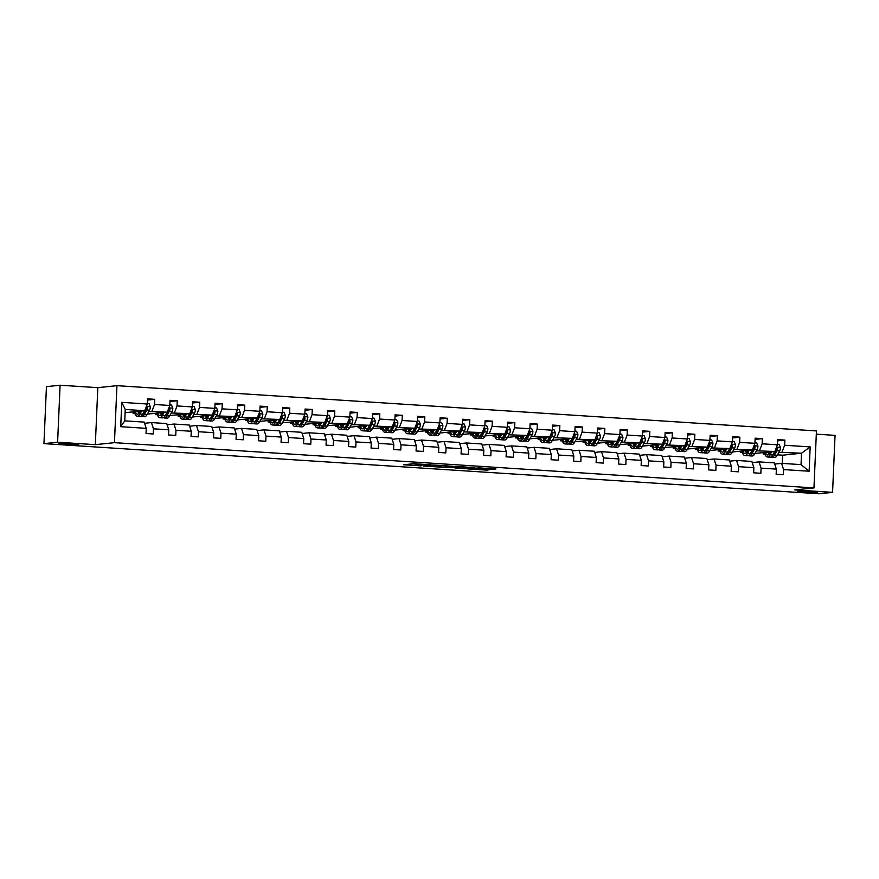 <?xml version="1.0" encoding="UTF-8"?>
<svg xmlns="http://www.w3.org/2000/svg" width="879" height="879" viewBox="0 0 879 879"><rect width="100%" height="100%" fill="white"/><g stroke="black" fill="none" stroke-linecap="round" stroke-linejoin="round"><path stroke-width="1.32" d="M798.473 491.295A9.878 0.549 -177.5 0 0 797.824 491.46A9.878 0.549 -177.5 0 0 805.911 492.361A9.878 0.549 -177.5 0 0 816.932 492.493A9.878 0.549 -177.5 0 0 817.569 492.328A9.878 0.549 -177.5 0 0 809.493 491.427A9.878 0.549 -177.5 0 0 798.473 491.295M59.574 443.488A9.878 0.549 -177.5 0 0 58.937 443.653A9.878 0.549 -177.5 0 0 67.024 444.554A9.878 0.549 -177.5 0 0 78.044 444.686A9.878 0.549 -177.5 0 0 78.681 444.521A9.878 0.549 -177.5 0 0 70.595 443.62A9.878 0.549 -177.5 0 0 59.574 443.488M431.084 464.837L413.471 463.727L403.725 464.76L421.118 465.881L415.734 465.178L431.084 464.837M492.141 469.364L495.921 468.968L479.22 467.892L467.518 468.892L487.153 470.122L489.548 469.639L471.243 468.815L477.594 468.155L492.141 469.364L492.174 468.727M794.836 489.911L832.567 492.35L818.909 493.778L43.95 443.631L57.607 442.214L95.328 444.653L114.446 442.664L813.954 487.922L794.836 489.911M452.773 466.277L433.226 465.002L423.48 466.035L443.115 467.276L452.773 466.211M457.201 466.463L474.88 467.672L465.134 468.705L455.058 468.078L459.168 467.617L453.443 467.188L445.367 467.474L457.201 466.463M832.567 492.35L835.05 435.369L816.305 434.149M95.328 444.653L97.822 387.661L60.091 385.222L57.607 442.214M60.091 385.222L46.433 386.65L43.95 443.631M774.74 464.068L781.574 463.354L801.044 464.617L809.119 471.232L783.585 469.584L783.354 474.737L776.146 474.275L776.366 469.111L761.082 468.122L760.851 473.287L753.644 472.814L753.863 467.661L738.569 466.672L738.349 471.825L731.13 471.364L731.361 466.2L716.066 465.211L715.847 470.375L708.628 469.902L708.859 464.749L693.564 463.76L693.344 468.914L686.125 468.452L686.356 463.288L671.062 462.299L670.831 467.463L663.623 466.991L663.843 461.838L648.559 460.849L648.328 466.002L641.121 465.54L641.34 460.376L626.057 459.387L625.826 464.551L618.618 464.079L618.838 458.926L603.543 457.937L603.324 463.09L596.105 462.629L596.336 457.465L581.041 456.476L580.821 461.64L573.602 461.167L573.833 456.014L558.539 455.025L558.319 460.178L551.1 459.717L551.331 454.553L536.036 453.564L535.805 458.728L528.598 458.256L528.817 453.103L513.534 452.114L513.303 457.267L506.095 456.805L506.315 451.641L491.031 450.652L490.801 455.816L483.593 455.344L483.813 450.191L468.518 449.202L468.298 454.355L461.079 453.894L461.31 448.729L446.016 447.741L445.796 452.905L438.577 452.432L438.808 447.279L423.513 446.29L423.293 451.443L416.075 450.982L416.305 445.818L401.011 444.829L400.78 449.993L393.572 449.521L393.792 444.367L378.508 443.368L378.278 448.532L371.07 448.07L371.29 442.906L356.006 441.917L355.775 447.081L348.567 446.609L348.787 441.456L333.493 440.456L333.273 445.62L326.054 445.159L326.285 439.994L310.99 439.006L310.77 444.17L303.552 443.697L303.782 438.533L288.488 437.544L288.257 442.708L281.049 442.247L281.28 437.083L265.985 436.094L265.755 441.247L258.547 440.786L258.767 435.621L243.483 434.633L243.252 439.797L236.044 439.324L236.264 434.171L220.97 433.182L220.75 438.335L213.531 437.874L213.762 432.71L198.467 431.721L198.247 436.885L191.029 436.413L191.259 431.259L175.965 430.27L175.745 435.424L168.526 434.962L168.757 429.798L153.462 428.809L153.232 433.973L146.024 433.501L146.244 428.348L120.72 426.689L121.774 402.362L147.309 404.01L147.54 398.857L154.748 399.319L154.528 404.483L169.812 405.472L170.043 400.308L177.25 400.78L177.031 405.933L192.325 406.922L192.545 401.769L199.753 402.23L199.533 407.395L214.828 408.383L215.047 403.219L222.266 403.692L222.035 408.845L237.33 409.834L237.55 404.681L244.769 405.142L244.538 410.306L259.832 411.295L260.063 406.131L267.271 406.603L267.051 411.757L282.335 412.745L282.566 407.592L289.773 408.054L289.554 413.218L304.837 414.207L305.068 409.043L312.276 409.515L312.056 414.668L327.351 415.657L327.57 410.504L334.789 410.965L334.558 416.13L349.853 417.118L350.073 411.954L357.292 412.427L357.061 417.58L372.355 418.569L372.575 413.416L379.794 413.877L379.563 419.041L394.858 420.03L395.089 414.866L402.296 415.338L402.077 420.492L417.36 421.481L417.591 416.327L424.799 416.789L424.579 421.953L439.863 422.942L440.093 417.778L447.301 418.25L447.081 423.403L462.376 424.392L462.596 419.239L469.815 419.701L469.584 424.865L484.878 425.854L485.098 420.689L492.317 421.162L492.086 426.315L507.381 427.304L507.601 422.151L514.819 422.612L514.589 427.776L529.883 428.765L530.114 423.601L537.322 424.074L537.102 429.227L552.386 430.216L552.616 425.062L559.824 425.524L559.604 430.688L574.888 431.677L575.119 426.513L582.327 426.985L582.107 432.138L597.401 433.138L597.621 427.974L604.84 428.436L604.609 433.6L619.904 434.589L620.124 429.424L627.342 429.897L627.112 435.061L642.406 436.05L642.626 430.886L649.845 431.347L649.614 436.511L664.909 437.5L665.139 432.347L672.347 432.809L672.127 437.973L687.411 438.962L687.642 433.797L694.849 434.27L694.63 439.423L709.913 440.412L710.144 435.259L717.352 435.72L717.132 440.884L732.427 441.873L732.646 436.709L739.865 437.182L739.635 442.335L754.929 443.324L755.149 438.171L762.368 438.632L762.137 443.796L777.432 444.785L777.662 439.621L784.87 440.093L784.639 445.246L810.174 446.906L809.119 471.232M781.574 463.354L783.585 469.584M114.446 442.664L116.94 385.672L816.448 430.93L813.954 487.922M756.401 450.828L774.86 451.487L754.984 453.399M752.094 451.279L751.49 451.345M746.579 451.85L745.963 451.916M742.315 452.3L740.667 452.465L740.722 451.246M742.414 452.586L740.667 452.465M774.86 451.487L777.432 444.785M759.566 450.498L762.137 443.796M752.237 462.607L759.071 461.893L774.355 462.881L776.366 469.111M759.071 461.893L761.082 468.122M733.899 449.378L752.347 450.037L732.482 451.938M729.592 449.817L728.988 449.883M724.076 450.4L723.45 450.466M719.813 450.839L718.154 451.015L718.209 449.784M719.901 451.125L718.154 451.015M752.347 450.037L754.929 443.324M737.063 449.048L739.635 442.335M729.735 461.156L736.558 460.442L751.853 461.431L753.863 467.661M736.558 460.442L738.569 466.672M711.397 447.916L729.845 448.576L709.979 450.487M707.09 448.367L706.474 448.433M701.574 448.938L700.948 449.004M697.311 449.389L695.652 449.554L695.707 448.334M697.399 449.674L695.652 449.554M729.845 448.576L732.427 441.873M714.55 447.587L717.132 440.884M707.221 459.695L714.056 458.981L729.35 459.97L731.361 466.2M714.056 458.981L716.066 465.211M688.894 446.466L707.342 447.125L687.466 449.026M684.587 446.906L683.972 446.971M679.071 447.488L678.445 447.554M674.808 447.927L673.149 448.103L673.204 446.873M674.896 448.213L673.149 448.103M707.342 447.125L709.913 440.412M692.048 446.136L694.63 439.423M684.719 458.245L691.553 457.53L706.848 458.519L708.859 464.749M691.553 457.53L693.564 463.76M666.381 445.005L684.84 445.664L664.963 447.576M662.074 445.455L661.469 445.521M656.558 446.027L655.943 446.092M652.295 446.477L650.647 446.642L650.702 445.422M652.394 446.763L650.647 446.642M684.84 445.664L687.411 438.962M669.545 444.675L672.127 437.973M662.217 456.783L669.051 456.069L684.345 457.058L686.356 463.288M669.051 456.069L671.062 462.299M643.878 443.543L662.337 444.214L642.461 446.114M639.571 443.994L638.967 444.06M634.056 444.576L633.44 444.642M629.793 445.016L628.144 445.192L628.199 443.961M629.891 445.301L628.144 445.192M662.337 444.214L664.909 437.5M647.043 443.225L649.614 436.511M639.714 455.333L646.548 454.619L661.832 455.608L663.843 461.838M646.548 454.619L648.559 460.849M621.376 442.093L639.824 442.752L619.959 444.664M617.069 442.544L616.465 442.609M611.553 443.115L610.938 443.181M607.29 443.565L605.642 443.73L605.686 442.511M607.389 443.84L605.642 443.73M639.824 442.752L642.406 436.05M624.54 441.763L627.112 435.061M617.212 453.872L624.035 453.157L639.33 454.146L641.34 460.376M624.035 453.157L626.057 459.387M598.874 440.632L617.322 441.302L597.456 443.203M594.567 441.082L593.951 441.148M589.051 441.665L588.425 441.719M584.788 442.104L583.129 442.28L583.184 441.049M584.876 442.39L583.129 442.28M617.322 441.302L619.904 434.589M602.038 440.302L604.609 433.6M594.698 452.421L601.533 451.707L616.827 452.696L618.838 458.926M601.533 451.707L603.543 457.937M576.371 439.181L594.819 439.841L574.943 441.741M572.064 439.632L571.449 439.698M566.548 440.203L565.922 440.269M562.285 440.643L560.626 440.818L560.681 439.599M562.373 440.928L560.626 440.818M594.819 439.841L597.401 433.138M579.525 438.852L582.107 432.138M572.196 450.96L579.03 450.246L594.325 451.235L596.336 457.465M579.03 450.246L581.041 456.476M553.858 437.72L572.317 438.379L552.441 440.291M549.551 438.171L548.946 438.236M544.046 438.753L543.42 438.808M539.783 439.192L538.124 439.368L538.179 438.138M539.871 439.478L538.124 439.368M572.317 438.379L574.888 431.677M557.022 437.39L559.604 430.688M549.694 449.499L556.528 448.795L571.822 449.784L573.833 456.014M556.528 448.795L558.539 455.025M531.356 436.27L549.814 436.929L529.938 438.83M527.048 436.72L526.444 436.775M521.533 437.292L520.917 437.357M517.27 437.731L515.621 437.907L515.676 436.687M517.368 438.017L515.621 437.907M549.814 436.929L552.386 430.216M534.52 435.94L537.102 429.227M527.191 448.048L534.025 447.334L549.309 448.323L551.331 454.553M534.025 447.334L536.036 453.564M508.853 434.808L527.312 435.468L507.436 437.379M504.546 435.259L503.942 435.325M499.03 435.83L498.415 435.896M494.767 436.281L493.119 436.456L493.174 435.226M494.866 436.566L493.119 436.456M527.312 435.468L529.883 428.765M512.017 434.479L514.589 427.776M504.689 446.587L511.523 445.884L526.807 446.873L528.817 453.103M511.523 445.884L513.534 452.114M486.351 433.358L504.799 434.017L484.933 435.918M482.044 433.808L481.439 433.863M476.528 434.38L475.913 434.446M472.265 434.819L470.617 434.995L470.661 433.776M472.353 435.105L470.617 434.995M504.799 434.017L507.381 427.304M489.515 433.028L492.086 426.315M482.186 445.137L489.01 444.422L504.304 445.411L506.315 451.641M489.01 444.422L491.031 450.652M463.848 431.897L482.296 432.556L462.431 434.468M459.541 432.347L458.926 432.413M454.025 432.918L453.399 432.984M449.762 433.369L448.103 433.545L448.158 432.314M449.85 433.655L448.103 433.545M482.296 432.556L484.878 425.854M467.013 431.567L469.584 424.865M459.673 443.675L466.507 442.972L481.802 443.961L483.813 450.191M466.507 442.972L468.518 449.202M441.346 430.446L459.794 431.106L439.918 433.006M437.039 430.897L436.423 430.952M431.523 431.468L430.897 431.534M427.26 431.908L425.601 432.083L425.656 430.864M427.348 432.193L425.601 432.083M459.794 431.106L462.376 424.392M444.499 430.117L447.081 423.403M437.171 442.225L444.005 441.511L459.299 442.5L461.31 448.729M444.005 441.511L446.016 447.741M418.833 428.985L437.292 429.644L417.415 431.556M414.525 429.435L413.921 429.501M409.021 430.007L408.394 430.073M404.747 430.457L403.098 430.633L403.153 429.402M404.845 430.743L403.098 430.633M437.292 429.644L439.863 422.942M421.997 428.655L424.579 421.953M414.668 440.764L421.502 440.06L436.797 441.049L438.808 447.279M421.502 440.06L423.513 446.29M396.33 427.535L414.789 428.194L394.913 430.095M392.023 427.985L391.419 428.04M386.507 428.556L385.892 428.622M382.244 428.996L380.596 429.172L380.651 427.952M382.343 429.282L380.596 429.172M414.789 428.194L417.36 421.481M399.495 427.205L402.077 420.492M392.166 439.313L399 438.599L414.284 439.588L416.305 445.818M399 438.599L401.011 444.829M373.828 426.073L392.287 426.733L372.41 428.644M369.521 426.524L368.916 426.59M364.005 427.095L363.39 427.161M359.742 427.546L358.094 427.71L358.149 426.491M359.841 427.831L358.094 427.71M392.287 426.733L394.858 420.03M376.992 425.744L379.563 419.041M369.663 437.852L376.498 437.149L391.781 438.138L393.792 444.367M376.498 437.149L378.508 443.368M351.325 424.623L369.773 425.282L349.908 427.183M347.018 425.073L346.414 425.128M341.502 425.645L340.887 425.711M337.239 426.084L335.591 426.26L335.635 425.04M337.327 426.37L335.591 426.26M369.773 425.282L372.355 418.569M354.49 424.293L357.061 417.58M347.161 436.402L353.984 435.687L369.279 436.676L371.29 442.906M353.984 435.687L356.006 441.917M328.823 423.162L347.271 423.821L327.406 425.733M324.516 423.612L323.901 423.678M319 424.183L318.374 424.249M314.737 424.634L313.078 424.799L313.133 423.579M314.825 424.92L313.078 424.799M347.271 423.821L349.853 417.118M331.987 422.832L334.558 416.13M324.648 434.94L331.482 434.226L346.776 435.226L348.787 441.456M331.482 434.226L333.493 440.456M306.321 421.711L324.769 422.37L304.892 424.271M302.013 422.162L301.398 422.217M296.498 422.733L295.871 422.799M292.235 423.173L290.575 423.348L290.63 422.129M292.322 423.458L290.575 423.348M324.769 422.37L327.351 415.657M309.474 421.382L312.056 414.668M302.145 433.49L308.979 432.776L324.274 433.765L326.285 439.994M308.979 432.776L310.99 439.006M283.807 420.25L302.266 420.909L282.39 422.821M279.5 420.7L278.896 420.766M273.995 421.272L273.369 421.338M269.721 421.722L268.073 421.887L268.128 420.667M269.82 422.008L268.073 421.887M302.266 420.909L304.837 414.207M286.972 419.92L289.554 413.218M279.643 432.028L286.477 431.314L301.772 432.303L303.782 438.533M286.477 431.314L288.488 437.544M261.305 418.8L279.764 419.459L259.887 421.36M256.998 419.239L256.393 419.305M251.482 419.821L250.867 419.887M247.219 420.261L245.571 420.437L245.626 419.206M247.318 420.547L245.571 420.437M279.764 419.459L282.335 412.745M264.469 418.47L267.051 411.757M257.14 430.578L263.975 429.864L279.258 430.853L281.28 437.083M263.975 429.864L265.985 436.094M238.802 417.338L257.261 417.997L237.385 419.909M234.495 417.789L233.891 417.855M228.979 418.36L228.364 418.426M224.716 418.811L223.068 418.975L223.123 417.756M224.815 419.096L223.068 418.975M257.261 417.997L259.832 411.295M241.967 417.009L244.538 410.306M234.638 429.117L241.472 428.403L256.756 429.391L258.767 435.621M241.472 428.403L243.483 434.633M216.3 415.888L234.748 416.547L214.883 418.448M211.993 416.327L211.389 416.393M206.477 416.91L205.851 416.976M202.214 417.349L200.555 417.525L200.61 416.294M202.302 417.635L200.555 417.525M234.748 416.547L237.33 409.834M219.464 415.558L222.035 408.845M212.136 427.666L218.959 426.952L234.253 427.941L236.264 434.171M218.959 426.952L220.97 433.182M193.798 414.427L212.246 415.086L192.38 416.998M189.49 414.877L188.875 414.943M183.975 415.448L183.348 415.514M179.712 415.899L178.052 416.064L178.107 414.844M179.799 416.185L178.052 416.064M212.246 415.086L214.828 408.383M196.951 414.097L199.533 407.395M189.622 426.205L196.457 425.491L211.751 426.48L213.762 432.71M196.457 425.491L198.467 431.721M171.295 412.976L189.743 413.635L169.867 415.536M166.988 413.416L166.373 413.482M161.472 413.998L160.846 414.064M157.209 414.438L155.55 414.613L155.605 413.383M157.297 414.723L155.55 414.613M189.743 413.635L192.325 406.922M174.449 412.647L177.031 405.933M167.12 424.755L173.954 424.041L189.249 425.029L191.259 431.259M173.954 424.041L175.965 430.27M148.782 411.515L167.241 412.174L147.364 414.086M144.475 411.965L143.87 412.031M138.959 412.537L138.344 412.603M134.696 412.987L133.048 413.152L133.103 411.932M134.795 413.273L133.048 413.152M167.241 412.174L169.812 405.472M151.946 411.185L154.528 404.483M144.617 423.293L151.452 422.579L166.746 423.568L168.757 429.798M151.452 422.579L153.462 428.809M121.774 402.362L125.257 409.46L144.738 410.724L125.126 412.647M144.738 410.724L147.309 404.01M97.822 387.661L116.94 385.672M801.044 464.617L801.538 453.212L778.904 452.289M782.288 463.398L782.64 455.19L801.538 453.212L810.174 446.906M125.257 409.46L124.763 420.854L144.233 422.118L146.244 428.348M774.597 452.729L773.992 452.795M769.081 453.311L768.466 453.377M764.818 453.751L763.17 453.927L763.225 452.696M782.64 455.19L777.486 454.85M764.917 454.036L763.17 453.927M124.763 420.854L120.72 426.689M782.068 451.96L784.639 445.246M147.485 400.077L154.748 399.319M169.988 401.527L177.25 400.78M192.49 402.989L199.753 402.23M214.992 404.439L222.266 403.692M237.506 405.9L244.769 405.142M260.008 407.362L267.271 406.603M282.511 408.812L289.773 408.054M305.013 410.273L312.276 409.515M327.515 411.724L334.789 410.965M350.018 413.185L357.292 412.427M372.531 414.635L379.794 413.877M395.034 416.097L402.296 415.338M417.536 417.547L424.799 416.789M440.038 419.008L447.301 418.25M462.541 420.459L469.815 419.701M485.043 421.92L492.317 421.162M507.557 423.37L514.819 422.612M530.059 424.832L537.322 424.074M552.561 426.282L559.824 425.524M575.064 427.743L582.327 426.985M597.566 429.194L604.84 428.436M620.069 430.655L627.342 429.897M642.582 432.105L649.845 431.347M665.084 433.567L672.347 432.809M687.587 435.017L694.849 434.27M710.089 436.478L717.352 435.72M732.592 437.929L739.865 437.182M755.094 439.39L762.368 438.632M777.607 440.84L784.87 440.093M412.427 463.837L415.47 464.035M441.17 465.694L444.225 465.628M435.984 465.222L426.084 466.101L435.061 466.43L441.17 465.749L435.995 465.101M466.244 467.057L465.2 467.167L465.134 468.705M453.333 466.628L465.2 467.167M463.398 466.87L453.311 466.969M140.277 411.185L139.596 412.416A9.801 3.439 93.7 0 1 137.421 414.229A9.801 3.439 93.7 0 1 135.322 411.702M141.574 411.053L139.915 414.053A11.812 4.153 93.7 0 1 137.289 416.228A11.812 4.153 93.7 0 1 134.388 411.801M147.331 403.472L149.023 403.582L150.331 406.757A4.087 1.439 93.7 0 1 149.54 410.163L147.123 414.514A11.812 4.153 93.7 0 1 144.497 416.69L141.761 416.514A11.812 4.153 -86.3 0 0 144.387 414.339L146.793 409.977A4.087 1.439 -86.3 0 0 147.474 407.735L146.211 406.889M144.585 410.735L142.651 414.229A11.812 4.153 93.7 0 1 140.025 416.404L137.289 416.228M137.926 411.427A9.801 3.439 -86.3 0 0 138.838 413.504M138.706 411.35A11.812 4.153 -86.3 0 0 139.135 413.141M140.915 416.196A11.812 4.153 -86.3 0 0 141.761 416.514M147.474 407.735L146.694 407.823A2.088 0.736 93.7 0 1 146.474 408.35L144.068 412.712A9.801 3.439 93.7 0 1 142.574 414.372M139.805 412.031A9.801 3.439 93.7 0 1 139.585 411.251M145.068 409.867L145.068 409.867A4.087 1.439 93.7 0 0 145.54 408.625M162.78 412.636L162.099 413.877A9.801 3.439 93.7 0 1 159.923 415.679A9.801 3.439 93.7 0 1 157.824 413.152M164.076 412.504L162.417 415.503A11.812 4.153 93.7 0 1 159.791 417.679A11.812 4.153 93.7 0 1 156.891 413.251M169.834 404.922L171.537 405.032L172.844 408.208A4.087 1.439 93.7 0 1 172.042 411.614L169.625 415.976A11.812 4.153 93.7 0 1 166.999 418.151L164.263 417.975A11.812 4.153 -86.3 0 0 166.889 415.8L169.295 411.438A4.087 1.439 -86.3 0 0 169.977 409.196L168.713 408.339M167.087 412.196L165.153 415.69A11.812 4.153 93.7 0 1 162.527 417.866L159.791 417.679M160.428 412.888A9.801 3.439 -86.3 0 0 161.34 414.954M161.209 412.8A11.812 4.153 -86.3 0 0 161.637 414.602M163.417 417.657A11.812 4.153 -86.3 0 0 164.263 417.975M169.977 409.196L169.197 409.273A2.088 0.736 93.7 0 1 168.988 409.801L166.57 414.163A9.801 3.439 93.7 0 1 165.076 415.822M162.318 413.482A9.801 3.439 93.7 0 1 162.088 412.712M167.57 411.328L167.57 411.328A4.087 1.439 93.7 0 0 168.043 410.075M185.282 414.097L184.601 415.327A9.801 3.439 93.7 0 1 182.425 417.14A9.801 3.439 93.7 0 1 180.338 414.613M186.579 413.965L184.92 416.965A11.812 4.153 93.7 0 1 182.294 419.14A11.812 4.153 93.7 0 1 179.393 414.712M192.347 406.384L194.039 406.494L195.347 409.669A4.087 1.439 93.7 0 1 194.545 413.075L192.138 417.426A11.812 4.153 93.7 0 1 189.512 419.602L186.766 419.426A11.812 4.153 -86.3 0 0 189.392 417.25L191.809 412.888A4.087 1.439 -86.3 0 0 192.49 410.647L191.215 409.801M189.589 413.646L187.666 417.14A11.812 4.153 93.7 0 1 185.04 419.316L182.294 419.14M182.931 414.339A9.801 3.439 -86.3 0 0 183.843 416.415M183.711 414.262A11.812 4.153 -86.3 0 0 184.14 416.053M185.919 419.107A11.812 4.153 -86.3 0 0 186.766 419.426M192.49 410.647L191.699 410.735A2.088 0.736 93.7 0 1 191.49 411.262L189.073 415.624A9.801 3.439 93.7 0 1 187.579 417.283M184.821 414.943A9.801 3.439 93.7 0 1 184.59 414.163M190.073 412.778L190.073 412.778A4.087 1.439 93.7 0 0 190.545 411.537M207.796 415.547L207.103 416.789A9.801 3.439 93.7 0 1 204.928 418.591A9.801 3.439 93.7 0 1 202.84 416.064M209.081 415.415L207.422 418.415A11.812 4.153 93.7 0 1 204.796 420.591A11.812 4.153 93.7 0 1 201.895 416.163M214.85 407.834L216.542 407.944L217.849 411.119A4.087 1.439 93.7 0 1 217.047 414.525L214.641 418.887A11.812 4.153 93.7 0 1 212.015 421.063L209.268 420.887A11.812 4.153 -86.3 0 0 211.894 418.712L214.311 414.35A4.087 1.439 -86.3 0 0 214.992 412.108L213.718 411.251M212.103 415.108L210.169 418.602A11.812 4.153 93.7 0 1 207.543 420.777L204.796 420.591M205.444 415.8A9.801 3.439 -86.3 0 0 206.356 417.866M206.213 415.712A11.812 4.153 -86.3 0 0 206.642 417.514M208.422 420.569A11.812 4.153 -86.3 0 0 209.268 420.887M214.992 412.108L214.201 412.185A2.088 0.736 93.7 0 1 213.993 412.712L211.575 417.075A9.801 3.439 93.7 0 1 210.092 418.734M207.323 416.393A9.801 3.439 93.7 0 1 207.092 415.624M212.575 414.24L212.575 414.24A4.087 1.439 93.7 0 0 213.048 412.987M230.298 417.009L229.617 418.239A9.801 3.439 93.7 0 1 227.43 420.052A9.801 3.439 93.7 0 1 225.343 417.525M231.595 416.877L229.924 419.876A11.812 4.153 93.7 0 1 227.309 422.052A11.812 4.153 93.7 0 1 224.398 417.624M237.352 409.295L239.044 409.405L240.352 412.581A4.087 1.439 93.7 0 1 239.549 415.987L237.143 420.338A11.812 4.153 93.7 0 1 234.517 422.513L231.781 422.338A11.812 4.153 -86.3 0 0 234.396 420.162L236.814 415.8A4.087 1.439 -86.3 0 0 237.495 413.559L236.22 412.712M234.605 416.558L232.671 420.052A11.812 4.153 93.7 0 1 230.045 422.228L227.309 422.052M227.947 417.25A9.801 3.439 -86.3 0 0 228.859 419.327M228.727 417.173A11.812 4.153 -86.3 0 0 229.155 418.964M230.924 422.019A11.812 4.153 -86.3 0 0 231.781 422.338M237.495 413.559L236.704 413.646A2.088 0.736 93.7 0 1 236.495 414.174L234.089 418.536A9.801 3.439 93.7 0 1 232.594 420.195M229.826 417.855A9.801 3.439 93.7 0 1 229.595 417.085M235.078 415.69L235.078 415.69A4.087 1.439 93.7 0 0 235.561 414.448M252.8 418.459L252.119 419.701A9.801 3.439 93.7 0 1 249.933 421.502A9.801 3.439 93.7 0 1 247.845 418.975M254.097 418.327L252.438 421.338A11.812 4.153 93.7 0 1 249.812 423.502A11.812 4.153 93.7 0 1 246.9 419.074M259.854 410.757L261.546 410.867L262.854 414.031A4.087 1.439 93.7 0 1 262.063 417.437L259.646 421.799A11.812 4.153 93.7 0 1 257.02 423.975L254.284 423.799A11.812 4.153 -86.3 0 0 256.91 421.623L259.316 417.261A4.087 1.439 -86.3 0 0 259.997 415.02L258.723 414.163M257.107 418.019L255.174 421.513A11.812 4.153 93.7 0 1 252.548 423.689L249.812 423.502M250.449 418.712A9.801 3.439 -86.3 0 0 251.361 420.777M251.229 418.624A11.812 4.153 -86.3 0 0 251.658 420.426M253.427 423.48A11.812 4.153 -86.3 0 0 254.284 423.799M259.997 415.02L259.217 415.097A2.088 0.736 93.7 0 1 258.997 415.624L256.591 419.986A9.801 3.439 93.7 0 1 255.097 421.645M252.328 419.316A9.801 3.439 93.7 0 1 252.097 418.536M258.063 415.899A4.087 1.439 93.7 0 1 257.591 417.151L257.58 417.173M275.303 419.92L274.622 421.151A9.801 3.439 93.7 0 1 272.446 422.964A9.801 3.439 93.7 0 1 270.347 420.437M276.599 419.788L274.94 422.788A11.812 4.153 93.7 0 1 272.314 424.964A11.812 4.153 93.7 0 1 269.413 420.536M282.357 412.207L284.049 412.317L285.356 415.492A4.087 1.439 93.7 0 1 284.565 418.898L282.148 423.26A11.812 4.153 93.7 0 1 279.522 425.425L276.786 425.249A11.812 4.153 -86.3 0 0 279.412 423.074L281.818 418.712A4.087 1.439 -86.3 0 0 282.5 416.47L281.236 415.624M279.61 419.47L277.676 422.964A11.812 4.153 93.7 0 1 275.05 425.139L272.314 424.964M272.951 420.162A9.801 3.439 -86.3 0 0 273.863 422.239M273.732 420.085A11.812 4.153 -86.3 0 0 274.16 421.876M275.94 424.942A11.812 4.153 -86.3 0 0 276.786 425.249M282.5 416.47L281.719 416.558A2.088 0.736 93.7 0 1 281.5 417.085L279.093 421.448A9.801 3.439 93.7 0 1 277.599 423.107M274.83 420.766A9.801 3.439 93.7 0 1 274.611 419.997M280.093 418.602L280.082 418.602A4.087 1.439 93.7 0 0 280.566 417.36M297.805 421.371L297.124 422.612A9.801 3.439 93.7 0 1 294.948 424.414A9.801 3.439 93.7 0 1 292.85 421.887M299.102 421.239L297.443 424.249A11.812 4.153 93.7 0 1 294.817 426.414A11.812 4.153 93.7 0 1 291.916 421.986M304.87 413.668L306.562 413.778L307.87 416.943A4.087 1.439 93.7 0 1 307.068 420.349L304.65 424.711A11.812 4.153 93.7 0 1 302.024 426.886L299.289 426.711A11.812 4.153 -86.3 0 0 301.915 424.535L304.321 420.173A4.087 1.439 -86.3 0 0 305.002 417.932L303.738 417.085M302.112 420.931L300.178 424.425A11.812 4.153 93.7 0 1 297.552 426.601L294.817 426.414M295.454 421.623A9.801 3.439 -86.3 0 0 296.366 423.689M296.234 421.535A11.812 4.153 -86.3 0 0 296.662 423.337M298.442 426.392A11.812 4.153 -86.3 0 0 299.289 426.711M305.002 417.932L304.222 418.008A2.088 0.736 93.7 0 1 304.013 418.536L301.596 422.898A9.801 3.439 93.7 0 1 300.102 424.557M297.344 422.228A9.801 3.439 93.7 0 1 297.113 421.448M303.068 418.822A4.087 1.439 93.7 0 1 302.596 420.063L302.585 420.085M320.308 422.832L319.626 424.063A9.801 3.439 93.7 0 1 317.451 425.875A9.801 3.439 93.7 0 1 315.363 423.348M321.604 422.7L319.945 425.7A11.812 4.153 93.7 0 1 317.319 427.875A11.812 4.153 93.7 0 1 314.418 423.447M327.373 415.119L329.065 415.229L330.372 418.404A4.087 1.439 93.7 0 1 329.57 421.81L327.164 426.172A11.812 4.153 93.7 0 1 324.538 428.337L321.791 428.161A11.812 4.153 -86.3 0 0 324.417 425.985L326.834 421.634A4.087 1.439 -86.3 0 0 327.515 419.393L326.241 418.536M324.615 422.381L322.692 425.875A11.812 4.153 93.7 0 1 320.066 428.051L317.319 427.875M317.956 423.074A9.801 3.439 -86.3 0 0 318.868 425.15M318.736 422.997A11.812 4.153 -86.3 0 0 319.165 424.788M320.945 427.853A11.812 4.153 -86.3 0 0 321.791 428.161M327.515 419.393L326.724 419.47A2.088 0.736 93.7 0 1 326.516 419.997L324.098 424.359A9.801 3.439 93.7 0 1 322.615 426.018M319.846 423.678A9.801 3.439 93.7 0 1 319.615 422.909M325.571 420.272A4.087 1.439 93.7 0 1 325.098 421.513L325.087 421.535M342.821 424.293L342.129 425.524A9.801 3.439 93.7 0 1 339.953 427.326A9.801 3.439 93.7 0 1 337.866 424.799M344.107 424.15L342.447 427.161A11.812 4.153 93.7 0 1 339.821 429.337A11.812 4.153 93.7 0 1 336.921 424.898M349.875 416.58L351.567 416.69L352.875 419.854A4.087 1.439 93.7 0 1 352.072 423.26L349.666 427.623A11.812 4.153 93.7 0 1 347.04 429.798L344.293 429.622A11.812 4.153 -86.3 0 0 346.919 427.447L349.337 423.085A4.087 1.439 -86.3 0 0 350.018 420.843L348.743 419.997M347.128 423.843L345.194 427.337A11.812 4.153 93.7 0 1 342.568 429.512L339.821 429.337M340.47 424.535A9.801 3.439 -86.3 0 0 341.382 426.601M341.25 424.447A11.812 4.153 -86.3 0 0 341.667 426.249M343.447 429.304A11.812 4.153 -86.3 0 0 344.293 429.622M350.018 420.843L349.227 420.931A2.088 0.736 93.7 0 1 349.018 421.448L346.601 425.81A9.801 3.439 93.7 0 1 345.117 427.469M342.349 425.139A9.801 3.439 93.7 0 1 342.118 424.359M348.073 421.733A4.087 1.439 93.7 0 1 347.601 422.975L347.59 422.997M365.323 425.744L364.642 426.974A9.801 3.439 93.7 0 1 362.456 428.787A9.801 3.439 93.7 0 1 360.368 426.26M366.62 425.612L364.95 428.611A11.812 4.153 93.7 0 1 362.335 430.787A11.812 4.153 93.7 0 1 359.423 426.359M372.377 418.03L374.069 418.14L375.377 421.316A4.087 1.439 93.7 0 1 374.575 424.722L372.169 429.084A11.812 4.153 93.7 0 1 369.543 431.259L366.807 431.073A11.812 4.153 -86.3 0 0 369.422 428.897L371.839 424.546A4.087 1.439 -86.3 0 0 372.52 422.305L371.246 421.448M369.63 425.293L367.697 428.787A11.812 4.153 93.7 0 1 365.071 430.963L362.335 430.787M362.972 425.985A9.801 3.439 -86.3 0 0 363.884 428.062M363.752 425.908A11.812 4.153 -86.3 0 0 364.181 427.71M365.95 430.765A11.812 4.153 -86.3 0 0 366.807 431.073M372.52 422.305L371.729 422.381A2.088 0.736 93.7 0 1 371.52 422.909L369.114 427.271A9.801 3.439 93.7 0 1 367.62 428.93M364.851 426.59A9.801 3.439 93.7 0 1 364.62 425.821M370.103 424.425L370.103 424.425A4.087 1.439 93.7 0 0 370.586 423.184M387.826 427.205L387.145 428.436A9.801 3.439 93.7 0 1 384.969 430.238A9.801 3.439 93.7 0 1 382.87 427.721M389.122 427.062L387.463 430.073A11.812 4.153 93.7 0 1 384.837 432.248A11.812 4.153 93.7 0 1 381.936 427.809M394.88 419.492L396.572 419.602L397.879 422.766A4.087 1.439 93.7 0 1 397.088 426.172L394.671 430.534A11.812 4.153 93.7 0 1 392.045 432.71L389.309 432.534A11.812 4.153 -86.3 0 0 391.935 430.358L394.341 425.996A4.087 1.439 -86.3 0 0 395.023 423.755L393.759 422.909M392.133 426.754L390.199 430.249A11.812 4.153 93.7 0 1 387.573 432.424L384.837 432.248M385.474 427.447A9.801 3.439 -86.3 0 0 386.386 429.523M386.255 427.359A11.812 4.153 -86.3 0 0 386.683 429.161M388.452 432.215A11.812 4.153 -86.3 0 0 389.309 432.534M395.023 423.755L394.242 423.843A2.088 0.736 93.7 0 1 394.023 424.359L391.616 428.721A9.801 3.439 93.7 0 1 390.122 430.38M387.353 428.051A9.801 3.439 93.7 0 1 387.123 427.271M393.089 424.645A4.087 1.439 93.7 0 1 392.616 425.886L392.605 425.908M410.328 428.655L409.647 429.897A9.801 3.439 93.7 0 1 407.471 431.699A9.801 3.439 93.7 0 1 405.373 429.172M411.625 428.523L409.966 431.523A11.812 4.153 93.7 0 1 407.34 433.699A11.812 4.153 93.7 0 1 404.439 429.271M417.382 420.942L419.074 421.052L420.382 424.227A4.087 1.439 93.7 0 1 419.591 427.633L417.173 431.996A11.812 4.153 93.7 0 1 414.547 434.171L411.811 433.984A11.812 4.153 -86.3 0 0 414.438 431.82L416.844 427.458A4.087 1.439 -86.3 0 0 417.525 425.216L416.261 424.359M414.635 428.205L412.701 431.699A11.812 4.153 93.7 0 1 410.075 433.874L407.34 433.699M407.977 428.897A9.801 3.439 -86.3 0 0 408.889 430.974M408.757 428.82A11.812 4.153 -86.3 0 0 409.185 430.622M410.965 433.677A11.812 4.153 -86.3 0 0 411.811 433.984M417.525 425.216L416.745 425.293A2.088 0.736 93.7 0 1 416.536 425.821L414.119 430.183A9.801 3.439 93.7 0 1 412.625 431.842M409.867 429.501A9.801 3.439 93.7 0 1 409.636 428.732M415.119 427.337L415.108 427.337A4.087 1.439 93.7 0 0 415.591 426.095M432.831 430.117L432.149 431.347A9.801 3.439 93.7 0 1 429.974 433.149A9.801 3.439 93.7 0 1 427.875 430.633M434.127 429.974L432.468 432.984A11.812 4.153 93.7 0 1 429.842 435.16A11.812 4.153 93.7 0 1 426.941 430.721M439.896 422.403L441.588 422.513L442.895 425.689A4.087 1.439 93.7 0 1 442.093 429.084L439.676 433.446A11.812 4.153 93.7 0 1 437.061 435.621L434.314 435.446A11.812 4.153 -86.3 0 0 436.94 433.27L439.346 428.908A4.087 1.439 -86.3 0 0 440.027 426.667L438.764 425.821M437.138 429.666L435.204 433.16A11.812 4.153 93.7 0 1 432.589 435.336L429.842 435.16M430.479 430.358A9.801 3.439 -86.3 0 0 431.391 432.435M431.259 430.281A11.812 4.153 -86.3 0 0 431.688 432.072M433.468 435.127A11.812 4.153 -86.3 0 0 434.314 435.446M440.027 426.667L439.247 426.754A2.088 0.736 93.7 0 1 439.039 427.271L436.621 431.633A9.801 3.439 93.7 0 1 435.127 433.292M432.369 430.963A9.801 3.439 93.7 0 1 432.138 430.183M438.094 427.557A4.087 1.439 93.7 0 1 437.621 428.798L437.61 428.82M455.344 431.567L454.652 432.809A9.801 3.439 93.7 0 1 452.476 434.611A9.801 3.439 93.7 0 1 450.389 432.083M456.63 431.435L454.97 434.435A11.812 4.153 93.7 0 1 452.344 436.61A11.812 4.153 93.7 0 1 449.444 432.182M462.398 423.854L464.09 423.964L465.398 427.139A4.087 1.439 93.7 0 1 464.595 430.545L462.189 434.907A11.812 4.153 93.7 0 1 459.563 437.083L456.816 436.896A11.812 4.153 -86.3 0 0 459.442 434.731L461.86 430.369A4.087 1.439 -86.3 0 0 462.541 428.128L461.266 427.271M459.651 431.117L457.717 434.611A11.812 4.153 93.7 0 1 455.091 436.786L452.344 436.61M452.982 431.809A9.801 3.439 -86.3 0 0 453.905 433.885M453.762 431.732A11.812 4.153 -86.3 0 0 454.19 433.534M455.97 436.588A11.812 4.153 -86.3 0 0 456.816 436.896M462.541 428.128L461.75 428.205A2.088 0.736 93.7 0 1 461.541 428.732L459.124 433.094A9.801 3.439 93.7 0 1 457.64 434.753M454.872 432.413A9.801 3.439 93.7 0 1 454.641 431.644M460.124 430.249L460.124 430.249A4.087 1.439 93.7 0 0 460.596 429.007M477.846 433.028L477.154 434.259A9.801 3.439 93.7 0 1 474.979 436.061A9.801 3.439 93.7 0 1 472.891 433.545M479.143 432.886L477.473 435.896A11.812 4.153 93.7 0 1 474.847 438.072A11.812 4.153 93.7 0 1 471.946 433.644M484.9 425.315L486.592 425.425L487.9 428.6A4.087 1.439 93.7 0 1 487.098 431.996L484.692 436.358A11.812 4.153 93.7 0 1 482.066 438.533L479.319 438.357A11.812 4.153 -86.3 0 0 481.945 436.182L484.362 431.82A4.087 1.439 -86.3 0 0 485.043 429.578L483.769 428.732M482.153 432.578L480.22 436.072A11.812 4.153 93.7 0 1 477.594 438.247L474.847 438.072M475.495 433.27A9.801 3.439 -86.3 0 0 476.407 435.347M476.275 433.193A11.812 4.153 -86.3 0 0 476.693 434.984M478.473 438.039A11.812 4.153 -86.3 0 0 479.319 438.357M485.043 429.578L484.252 429.666A2.088 0.736 93.7 0 1 484.043 430.194L481.637 434.545A9.801 3.439 93.7 0 1 480.143 436.204M477.374 433.874A9.801 3.439 93.7 0 1 477.143 433.094M483.109 430.468A4.087 1.439 93.7 0 1 482.626 431.71L482.615 431.732M500.349 434.479L499.668 435.72A9.801 3.439 93.7 0 1 497.481 437.522A9.801 3.439 93.7 0 1 495.393 434.995M501.645 434.347L499.975 437.346A11.812 4.153 93.7 0 1 497.36 439.522A11.812 4.153 93.7 0 1 494.448 435.094M507.403 426.765L509.095 426.875L510.402 430.051A4.087 1.439 93.7 0 1 509.6 433.457L507.194 437.819A11.812 4.153 93.7 0 1 504.568 439.994L501.832 439.819A11.812 4.153 -86.3 0 0 504.447 437.643L506.864 433.281A4.087 1.439 -86.3 0 0 507.546 431.04L506.271 430.183M504.656 434.028L502.722 437.522A11.812 4.153 93.7 0 1 500.096 439.698L497.36 439.522M497.997 434.72A9.801 3.439 -86.3 0 0 498.909 436.797M498.778 434.644A11.812 4.153 -86.3 0 0 499.206 436.445M500.975 439.5A11.812 4.153 -86.3 0 0 501.832 439.819M507.546 431.04L506.754 431.117A2.088 0.736 93.7 0 1 506.546 431.644L504.139 436.006A9.801 3.439 93.7 0 1 502.645 437.665M499.876 435.325A9.801 3.439 93.7 0 1 499.646 434.556M505.128 433.171L505.128 433.16A4.087 1.439 93.7 0 0 505.612 431.919M522.851 435.94L522.17 437.171A9.801 3.439 93.7 0 1 519.994 438.973A9.801 3.439 93.7 0 1 517.896 436.456M524.148 435.797L522.489 438.808A11.812 4.153 93.7 0 1 519.863 440.983A11.812 4.153 93.7 0 1 516.962 436.555M529.905 428.227L531.597 428.337L532.905 431.512A4.087 1.439 93.7 0 1 532.114 434.907L529.696 439.269A11.812 4.153 93.7 0 1 527.07 441.445L524.334 441.269A11.812 4.153 -86.3 0 0 526.961 439.093L529.367 434.731A4.087 1.439 -86.3 0 0 530.048 432.49L528.784 431.644M527.158 435.49L525.224 438.984A11.812 4.153 93.7 0 1 522.598 441.159L519.863 440.983M520.5 436.182A9.801 3.439 -86.3 0 0 521.412 438.258M521.28 436.105A11.812 4.153 -86.3 0 0 521.708 437.896M523.488 440.95A11.812 4.153 -86.3 0 0 524.334 441.269M530.048 432.49L529.268 432.578A2.088 0.736 93.7 0 1 529.048 433.105L526.642 437.456A9.801 3.439 93.7 0 1 525.148 439.115M522.379 436.786A9.801 3.439 93.7 0 1 522.148 436.006M528.114 433.38A4.087 1.439 93.7 0 1 527.642 434.622L527.631 434.644M545.354 437.39L544.672 438.632A9.801 3.439 93.7 0 1 542.497 440.434A9.801 3.439 93.7 0 1 540.398 437.907M546.65 437.259L544.991 440.258A11.812 4.153 93.7 0 1 542.365 442.434A11.812 4.153 93.7 0 1 539.464 438.006M552.408 429.677L554.1 429.787L555.418 432.962A4.087 1.439 93.7 0 1 554.616 436.369L552.199 440.731A11.812 4.153 93.7 0 1 549.573 442.906L546.837 442.73A11.812 4.153 -86.3 0 0 549.463 440.555L551.869 436.193A4.087 1.439 -86.3 0 0 552.55 433.951L551.287 433.094M549.661 436.94L547.727 440.434A11.812 4.153 93.7 0 1 545.101 442.609L542.365 442.434M543.002 437.643A9.801 3.439 -86.3 0 0 543.914 439.709M543.782 437.555A11.812 4.153 -86.3 0 0 544.211 439.357M545.991 442.412A11.812 4.153 -86.3 0 0 546.837 442.73M552.55 433.951L551.77 434.028A2.088 0.736 93.7 0 1 551.562 434.556L549.144 438.918A9.801 3.439 93.7 0 1 547.65 440.577M544.892 438.236A9.801 3.439 93.7 0 1 544.661 437.467M550.144 436.083L550.144 436.083A4.087 1.439 93.7 0 0 550.617 434.83M567.856 438.852L567.175 440.082A9.801 3.439 93.7 0 1 564.999 441.884A9.801 3.439 93.7 0 1 562.901 439.368M569.152 438.709L567.493 441.719A11.812 4.153 93.7 0 1 564.867 443.895A11.812 4.153 93.7 0 1 561.967 439.467M574.921 431.139L576.613 431.248L577.921 434.424A4.087 1.439 93.7 0 1 577.118 437.819L574.701 442.181A11.812 4.153 93.7 0 1 572.086 444.356L569.339 444.181A11.812 4.153 -86.3 0 0 571.965 442.005L574.383 437.643A4.087 1.439 -86.3 0 0 575.064 435.402L573.789 434.556M572.163 438.401L570.229 441.895A11.812 4.153 93.7 0 1 567.614 444.071L564.867 443.895M565.505 439.093A9.801 3.439 -86.3 0 0 566.417 441.17M566.285 439.017A11.812 4.153 -86.3 0 0 566.713 440.808M568.493 443.862A11.812 4.153 -86.3 0 0 569.339 444.181M575.064 435.402L574.273 435.49A2.088 0.736 93.7 0 1 574.064 436.017L571.647 440.379A9.801 3.439 93.7 0 1 570.152 442.027M567.394 439.698A9.801 3.439 93.7 0 1 567.164 438.918M573.119 436.292A4.087 1.439 93.7 0 1 572.647 437.533L572.636 437.555M590.369 440.302L589.677 441.544A9.801 3.439 93.7 0 1 587.502 443.346A9.801 3.439 93.7 0 1 585.414 440.818M591.655 440.17L589.996 443.17A11.812 4.153 93.7 0 1 587.37 445.345A11.812 4.153 93.7 0 1 584.469 440.917M597.423 432.589L599.115 432.699L600.423 435.874A4.087 1.439 93.7 0 1 599.621 439.28L597.215 443.642A11.812 4.153 93.7 0 1 594.589 445.818L591.842 445.642A11.812 4.153 -86.3 0 0 594.468 443.466L596.885 439.104A4.087 1.439 -86.3 0 0 597.566 436.863L596.292 436.006M594.676 439.852L592.743 443.346A11.812 4.153 93.7 0 1 590.117 445.521L587.37 445.345M588.007 440.555A9.801 3.439 -86.3 0 0 588.93 442.62M588.787 440.467A11.812 4.153 -86.3 0 0 589.216 442.269M590.996 445.323A11.812 4.153 -86.3 0 0 591.842 445.642M597.566 436.863L596.775 436.94A2.088 0.736 93.7 0 1 596.566 437.467L594.149 441.829A9.801 3.439 93.7 0 1 592.666 443.488M589.897 441.148A9.801 3.439 93.7 0 1 589.666 440.379M595.149 438.995L595.149 438.995A4.087 1.439 93.7 0 0 595.621 437.742M612.872 441.763L612.191 442.994A9.801 3.439 93.7 0 1 610.004 444.796A9.801 3.439 93.7 0 1 607.916 442.28M614.168 441.632L612.498 444.631A11.812 4.153 93.7 0 1 609.872 446.807A11.812 4.153 93.7 0 1 606.971 442.379M619.926 434.05L621.618 434.16L622.925 437.335A4.087 1.439 93.7 0 1 622.123 440.731L619.717 445.093A11.812 4.153 93.7 0 1 617.091 447.268L614.344 447.092A11.812 4.153 -86.3 0 0 616.97 444.917L619.387 440.555A4.087 1.439 -86.3 0 0 620.069 438.313L618.794 437.467M617.179 441.313L615.245 444.807A11.812 4.153 93.7 0 1 612.619 446.982L609.872 446.807M610.52 442.005A9.801 3.439 -86.3 0 0 611.432 444.082M611.301 441.928A11.812 4.153 -86.3 0 0 611.718 443.719M613.498 446.774A11.812 4.153 -86.3 0 0 614.344 447.092M620.069 438.313L619.277 438.401A2.088 0.736 93.7 0 1 619.069 438.929L616.662 443.291A9.801 3.439 93.7 0 1 615.168 444.939M612.399 442.609A9.801 3.439 93.7 0 1 612.169 441.829M618.135 439.203A4.087 1.439 93.7 0 1 617.651 440.445L617.64 440.467M635.374 443.214L634.693 444.455A9.801 3.439 93.7 0 1 632.506 446.257A9.801 3.439 93.7 0 1 630.419 443.73M636.671 443.082L635.012 446.082A11.812 4.153 93.7 0 1 632.386 448.257A11.812 4.153 93.7 0 1 629.474 443.829M642.428 435.501L644.12 435.61L645.428 438.786A4.087 1.439 93.7 0 1 644.637 442.192L642.219 446.554A11.812 4.153 93.7 0 1 639.593 448.729L636.857 448.554A11.812 4.153 -86.3 0 0 639.483 446.378L641.89 442.016A4.087 1.439 -86.3 0 0 642.571 439.775L641.296 438.918M639.681 442.763L637.747 446.268A11.812 4.153 93.7 0 1 635.121 448.433L632.386 448.257M633.023 443.466A9.801 3.439 -86.3 0 0 633.935 445.532M633.803 443.379A11.812 4.153 -86.3 0 0 634.231 445.181M636 448.235A11.812 4.153 -86.3 0 0 636.857 448.554M642.571 439.775L641.791 439.852A2.088 0.736 93.7 0 1 641.571 440.379L639.165 444.741A9.801 3.439 93.7 0 1 637.671 446.4M634.902 444.06A9.801 3.439 93.7 0 1 634.671 443.291M640.165 441.906L640.165 441.906A4.087 1.439 93.7 0 0 640.637 440.654M657.877 444.675L657.195 445.906A9.801 3.439 93.7 0 1 655.02 447.719A9.801 3.439 93.7 0 1 652.921 445.192M659.173 444.543L657.514 447.543A11.812 4.153 93.7 0 1 654.888 449.718A11.812 4.153 93.7 0 1 651.987 445.29M664.931 436.962L666.623 437.072L667.93 440.247A4.087 1.439 93.7 0 1 667.139 443.642L664.722 448.004A11.812 4.153 93.7 0 1 662.096 450.18L659.36 450.004A11.812 4.153 -86.3 0 0 661.986 447.829L664.392 443.466A4.087 1.439 -86.3 0 0 665.073 441.225L663.81 440.379M662.184 444.225L660.25 447.719A11.812 4.153 93.7 0 1 657.624 449.894L654.888 449.718M655.525 444.917A9.801 3.439 -86.3 0 0 656.437 446.993M656.305 444.84A11.812 4.153 -86.3 0 0 656.734 446.631M658.514 449.685A11.812 4.153 -86.3 0 0 659.36 450.004M665.073 441.225L664.293 441.313A2.088 0.736 93.7 0 1 664.074 441.84L661.667 446.202A9.801 3.439 93.7 0 1 660.173 447.861M657.404 445.521A9.801 3.439 93.7 0 1 657.184 444.741M663.14 442.115A4.087 1.439 93.7 0 1 662.667 443.357L662.656 443.379M680.379 446.125L679.698 447.367A9.801 3.439 93.7 0 1 677.522 449.169A9.801 3.439 93.7 0 1 675.424 446.642M681.675 445.994L680.016 448.993A11.812 4.153 93.7 0 1 677.39 451.169A11.812 4.153 93.7 0 1 674.49 446.741M687.433 438.412L689.136 438.522L690.444 441.697A4.087 1.439 93.7 0 1 689.641 445.104L687.224 449.466A11.812 4.153 93.7 0 1 684.598 451.641L681.862 451.465A11.812 4.153 -86.3 0 0 684.488 449.29L686.895 444.928A4.087 1.439 -86.3 0 0 687.576 442.686L686.312 441.829M684.686 445.686L682.752 449.18A11.812 4.153 93.7 0 1 680.126 451.345L677.39 451.169M678.028 446.378A9.801 3.439 -86.3 0 0 678.94 448.444M678.808 446.29A11.812 4.153 -86.3 0 0 679.236 448.092M681.016 451.147A11.812 4.153 -86.3 0 0 681.862 451.465M687.576 442.686L686.796 442.763A2.088 0.736 93.7 0 1 686.587 443.291L684.17 447.653A9.801 3.439 93.7 0 1 682.675 449.312M679.917 446.971A9.801 3.439 93.7 0 1 679.687 446.202M685.17 444.818L685.17 444.818A4.087 1.439 93.7 0 0 685.642 443.565M702.881 447.587L702.2 448.817A9.801 3.439 93.7 0 1 700.025 450.63A9.801 3.439 93.7 0 1 697.926 448.103M704.178 447.455L702.519 450.455A11.812 4.153 93.7 0 1 699.893 452.63A11.812 4.153 93.7 0 1 696.992 448.202M709.946 439.874L711.638 439.983L712.946 443.159A4.087 1.439 93.7 0 1 712.144 446.565L709.727 450.916A11.812 4.153 93.7 0 1 707.112 453.092L704.365 452.916A11.812 4.153 -86.3 0 0 706.991 450.74L709.408 446.378A4.087 1.439 -86.3 0 0 710.089 444.137L708.815 443.291M707.188 447.136L705.255 450.63A11.812 4.153 93.7 0 1 702.64 452.806L699.893 452.63M700.53 447.829A9.801 3.439 -86.3 0 0 701.442 449.905M701.31 447.752A11.812 4.153 -86.3 0 0 701.739 449.543M703.519 452.597A11.812 4.153 -86.3 0 0 704.365 452.916M710.089 444.137L709.298 444.225A2.088 0.736 93.7 0 1 709.089 444.752L706.672 449.114A9.801 3.439 93.7 0 1 705.178 450.773M702.42 448.433A9.801 3.439 93.7 0 1 702.189 447.653M708.144 445.027A4.087 1.439 93.7 0 1 707.672 446.268L707.661 446.29M725.395 449.037L724.703 450.279A9.801 3.439 93.7 0 1 722.527 452.081A9.801 3.439 93.7 0 1 720.439 449.554M726.68 448.905L725.021 451.905A11.812 4.153 93.7 0 1 722.395 454.08A11.812 4.153 93.7 0 1 719.494 449.652M732.449 441.324L734.141 441.434L735.448 444.609A4.087 1.439 93.7 0 1 734.646 448.015L732.24 452.377A11.812 4.153 93.7 0 1 729.614 454.553L726.867 454.377A11.812 4.153 -86.3 0 0 729.493 452.202L731.91 447.84A4.087 1.439 -86.3 0 0 732.592 445.598L731.317 444.741M729.702 448.598L727.768 452.092A11.812 4.153 93.7 0 1 725.142 454.267L722.395 454.08M723.043 449.29A9.801 3.439 -86.3 0 0 723.955 451.356M723.813 449.202A11.812 4.153 -86.3 0 0 724.241 451.004M726.021 454.058A11.812 4.153 -86.3 0 0 726.867 454.377M732.592 445.598L731.8 445.675A2.088 0.736 93.7 0 1 731.592 446.202L729.174 450.564A9.801 3.439 93.7 0 1 727.691 452.224M724.922 449.883A9.801 3.439 93.7 0 1 724.692 449.114M730.174 447.73L730.174 447.73A4.087 1.439 93.7 0 0 730.647 446.477M747.897 450.498L747.216 451.729A9.801 3.439 93.7 0 1 745.029 453.542A9.801 3.439 93.7 0 1 742.942 451.015M749.194 450.367L747.524 453.366A11.812 4.153 93.7 0 1 744.898 455.542A11.812 4.153 93.7 0 1 741.997 451.114M754.951 442.785L756.643 442.895L757.951 446.071A4.087 1.439 93.7 0 1 757.149 449.477L754.742 453.828A11.812 4.153 93.7 0 1 752.116 456.003L749.369 455.827A11.812 4.153 -86.3 0 0 751.995 453.652L754.413 449.29A4.087 1.439 -86.3 0 0 755.094 447.048L753.819 446.202M752.204 450.048L750.27 453.542A11.812 4.153 93.7 0 1 747.644 455.718L744.898 455.542M745.546 450.74A9.801 3.439 -86.3 0 0 746.458 452.817M746.326 450.663A11.812 4.153 -86.3 0 0 746.754 452.454M748.523 455.509A11.812 4.153 -86.3 0 0 749.369 455.827M755.094 447.048L754.303 447.136A2.088 0.736 93.7 0 1 754.094 447.664L751.688 452.026A9.801 3.439 93.7 0 1 750.194 453.685M747.425 451.345A9.801 3.439 93.7 0 1 747.194 450.575M753.16 447.938A4.087 1.439 93.7 0 1 752.677 449.18L752.666 449.202M770.4 451.949L769.718 453.19A9.801 3.439 93.7 0 1 767.532 454.992A9.801 3.439 93.7 0 1 765.444 452.465M771.696 451.817L770.037 454.828A11.812 4.153 93.7 0 1 767.411 456.992A11.812 4.153 93.7 0 1 764.499 452.564M777.454 444.247L779.146 444.345L780.453 447.521A4.087 1.439 93.7 0 1 779.662 450.927L777.245 455.289A11.812 4.153 93.7 0 1 774.619 457.465L771.883 457.289A11.812 4.153 -86.3 0 0 774.509 455.113L776.915 450.751A4.087 1.439 -86.3 0 0 777.596 448.51L776.322 447.653M774.707 451.509L772.773 455.003A11.812 4.153 93.7 0 1 770.147 457.179L767.411 456.992M768.048 452.202A9.801 3.439 -86.3 0 0 768.96 454.267M768.828 452.114A11.812 4.153 -86.3 0 0 769.257 453.916M771.026 456.97A11.812 4.153 -86.3 0 0 771.883 457.289M777.596 448.51L776.816 448.587A2.088 0.736 93.7 0 1 776.596 449.114L774.19 453.476A9.801 3.439 93.7 0 1 772.696 455.135M769.927 452.806A9.801 3.439 93.7 0 1 769.696 452.026M775.19 450.641L775.179 450.641A4.087 1.439 93.7 0 0 775.663 449.389M420.744 464.112L420.722 464.661M416.591 463.837L416.536 465.101M415.8 463.793L415.734 465.178M443.181 465.738L443.115 467.276M441.236 465.705L441.159 467.243M463.244 467.21L463.178 468.661M487.186 469.485L487.153 470.122M485.23 469.364L485.197 470.089M494.119 468.859L494.097 469.408M150.298 406.68L146.386 406.417M142.651 414.229L139.915 414.053M147.123 414.514L144.387 414.339M149.54 410.163L146.793 409.977M172.811 408.131L168.889 407.878M165.153 415.69L162.417 415.503M169.625 415.976L166.889 415.8M172.042 411.614L169.295 411.438M195.314 409.592L191.391 409.328M187.666 417.14L184.92 416.965M192.138 417.426L189.392 417.25M194.545 413.075L191.809 412.888M217.816 411.042L213.894 410.79M210.169 418.602L207.422 418.415M214.641 418.887L211.894 418.712M217.047 414.525L214.311 414.35M240.319 412.504L236.407 412.251M232.671 420.052L229.924 419.876M237.143 420.338L234.396 420.162M239.549 415.987L236.814 415.8M262.821 413.954L258.909 413.701M255.174 421.513L252.438 421.338M259.646 421.799L256.91 421.623M262.063 417.437L259.316 417.261M285.323 415.415L281.412 415.163M277.676 422.964L274.94 422.788M282.148 423.26L279.412 423.074M284.565 418.898L281.818 418.712M307.837 416.866L303.914 416.613M300.178 424.425L297.443 424.249M304.65 424.711L301.915 424.535M307.068 420.349L304.321 420.173M330.339 418.327L326.417 418.074M322.692 425.875L319.945 425.7M327.164 426.172L324.417 425.985M329.57 421.81L326.834 421.634M352.842 419.777L348.919 419.525M345.194 427.337L342.447 427.161M349.666 427.623L346.919 427.447M352.072 423.26L349.337 423.085M375.344 421.239L371.432 420.986M367.697 428.787L364.95 428.611M372.169 429.084L369.422 428.897M374.575 424.722L371.839 424.546M397.846 422.689L393.935 422.436M390.199 430.249L387.463 430.073M394.671 430.534L391.935 430.358M397.088 426.172L394.341 425.996M420.36 424.15L416.437 423.898M412.701 431.699L409.966 431.523M417.173 431.996L414.438 431.82M419.591 427.633L416.844 427.458M442.862 425.601L438.94 425.348M435.204 433.16L432.468 432.984M439.676 433.446L436.94 433.27M442.093 429.084L439.346 428.908M465.365 427.062L461.442 426.809M457.717 434.611L454.97 434.435M462.189 434.907L459.442 434.731M464.595 430.545L461.86 430.369M487.867 428.512L483.955 428.26M480.22 436.072L477.473 435.896M484.692 436.358L481.945 436.182M487.098 431.996L484.362 431.82M510.369 429.974L506.458 429.721M502.722 437.522L499.975 437.346M507.194 437.819L504.447 437.643M509.6 433.457L506.864 433.281M532.872 431.424L528.96 431.171M525.224 438.984L522.489 438.808M529.696 439.269L526.961 439.093M532.114 434.907L529.367 434.731M555.385 432.886L551.463 432.633M547.727 440.434L544.991 440.258M552.199 440.731L549.463 440.555M554.616 436.369L551.869 436.193M577.888 434.336L573.965 434.083M570.229 441.895L567.493 441.719M574.701 442.181L571.965 442.005M577.118 437.819L574.383 437.643M600.39 435.797L596.467 435.544M592.743 443.346L589.996 443.17M597.215 443.642L594.468 443.466M599.621 439.28L596.885 439.104M622.892 437.248L618.981 436.995M615.245 444.807L612.498 444.631M619.717 445.093L616.97 444.917M622.123 440.731L619.387 440.555M645.395 438.709L641.483 438.456M637.747 446.268L635.012 446.082M642.219 446.554L639.483 446.378M644.637 442.192L641.89 442.016M667.897 440.17L663.986 439.907M660.25 447.719L657.514 447.543M664.722 448.004L661.986 447.829M667.139 443.642L664.392 443.466M690.411 441.621L686.488 441.368M682.752 449.18L680.016 448.993M687.224 449.466L684.488 449.29M689.641 445.104L686.895 444.928M712.913 443.082L708.99 442.818M705.255 450.63L702.519 450.455M709.727 450.916L706.991 450.74M712.144 446.565L709.408 446.378M735.415 444.532L731.493 444.28M727.768 452.092L725.021 451.905M732.24 452.377L729.493 452.202M734.646 448.015L731.91 447.84M757.918 445.994L754.006 445.741M750.27 453.542L747.524 453.366M754.742 453.828L751.995 453.652M757.149 449.477L754.413 449.29M780.42 447.444L776.509 447.191M772.773 455.003L770.037 454.828M777.245 455.289L774.509 455.113M779.662 450.927L776.915 450.751M420.437 464.09L420.404 464.738M415.481 463.771L415.426 465.266"/></g></svg>
